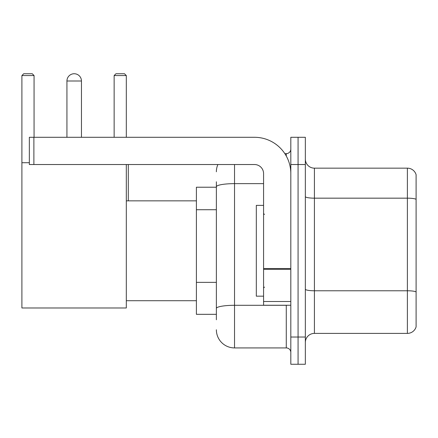 <?xml version="1.0" encoding="UTF-8"?>
<svg xmlns="http://www.w3.org/2000/svg" width="438" height="438" viewBox="0 0 438 438"><rect width="100%" height="100%" fill="white"/><g stroke="black" fill="none" stroke-linecap="round" stroke-linejoin="round"><path stroke-width="0.66" d="M216.367 319.773L216.367 186.796L216.367 187.223L196.394 187.223L196.394 314.325L216.367 314.325M290.816 337.025L290.816 364.263L298.075 364.263L298.075 337.025L298.075 364.263L305.341 364.263L305.341 337.025L298.075 337.025L298.075 164.529L298.075 337.025L290.816 337.025L290.816 164.529L298.075 164.529L298.075 137.291L298.075 164.529L305.341 164.529L305.341 337.025M305.341 164.529L305.341 137.291L290.816 137.291L290.816 164.529M234.527 164.529L234.527 347.92L286.271 347.92L286.271 305.248M284.826 153.634L286.271 153.634A4.539 4.539 0 0 0 290.816 149.095M216.367 311.604L216.367 308.451A18.155 3.154 180 0 1 234.527 305.297L286.271 305.297A4.539 0.788 0 0 0 287.848 305.248M263.577 183.642L234.527 183.642A18.155 3.154 180 0 0 216.367 186.796L216.367 181.775M290.816 352.459A4.539 4.539 0 0 0 286.271 347.92M216.367 171.789A18.155 18.155 0 0 1 217.883 164.529M234.527 347.92A18.155 18.155 0 0 1 216.367 329.759M305.341 342.472A9.078 9.078 0 0 1 314.418 333.395L407.384 333.395L407.384 168.159L314.418 168.159A9.078 9.078 0 0 1 305.341 159.082A9.078 9.078 0 0 0 314.418 168.159L314.418 333.395M416.1 174.696A9.078 9.078 0 0 0 407.384 168.159A9.078 9.078 0 0 1 416.1 174.696L416.1 326.858A9.078 9.078 0 0 1 407.384 333.395M416.1 199.427L416.1 291.905A9.078 1.577 180 0 0 407.384 290.772L314.418 290.772A9.078 1.577 -0 0 1 305.341 289.195M66.932 81.003A7.265 7.265 0 0 1 74.192 73.737A7.265 7.265 0 0 1 81.457 81.003L66.932 81.003L66.932 137.291M81.457 137.291L81.457 81.003M126.308 164.529L126.308 307.974L21.9 307.974L21.9 75.555L23.718 73.737L32.248 73.737L34.065 75.555L21.9 75.555M34.065 137.291L34.065 75.555M21.9 162.712L29.346 162.712M126.308 75.555L114.143 75.555L115.955 73.737L124.491 73.737L126.308 75.555L126.308 137.291M114.143 75.555L114.143 137.291M72.385 73.967A5.902 5.902 0 0 1 74.011 73.737A5.902 5.902 0 0 1 74.099 73.743M290.816 305.248L263.577 305.248L263.577 268.538L290.816 268.538M290.816 173.607A36.316 36.316 0 0 0 254.5 137.291L33.885 137.291L33.885 164.529L254.5 164.529A9.078 9.078 0 0 1 263.577 173.607L263.577 268.538M33.885 164.529L29.346 164.529L29.346 137.291L33.885 137.291M263.577 205.384L256.312 205.384L256.312 296.17L263.577 296.17M216.367 209.731L196.394 209.731M216.367 282.362L196.394 282.362M286.271 156.027L286.271 153.634M416.1 199.301A9.078 1.577 180 0 0 407.384 198.168L314.418 198.168A9.078 1.577 0 0 1 305.341 196.591M290.816 269.326L263.577 269.326M263.577 301.497L290.816 301.497M126.308 300.709L196.394 300.709M126.308 200.845L196.394 200.845M128.301 200.845L128.301 164.529M264.486 214.461L263.577 213.552M264.486 287.093L263.577 287.996"/></g></svg>
